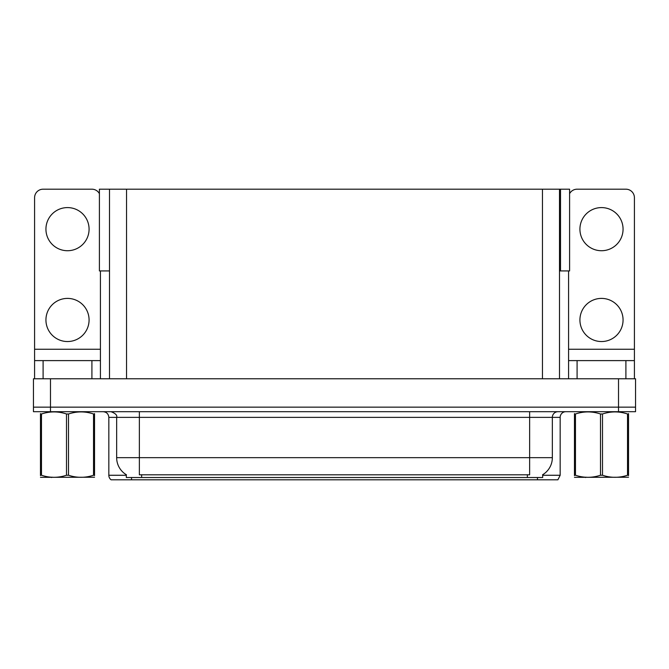 <?xml version="1.0" encoding="UTF-8"?>
<svg xmlns="http://www.w3.org/2000/svg" width="669" height="669" viewBox="0 0 669 669"><rect width="100%" height="100%" fill="white"/><g stroke="black" fill="none" stroke-linecap="round" stroke-linejoin="round"><path stroke-width="1" d="M559.493 270.928L569.595 270.928L569.595 189.193L559.493 189.193L559.493 378.771M559.493 189.193L99.405 189.193L99.405 270.928L109.507 270.928M560.513 270.928L560.513 189.193M542.693 474.706L542.693 477.532L126.307 477.532L126.307 474.706M50.476 411.694L635.55 411.694L635.55 407.153L33.45 407.153L33.45 378.771L50.476 378.771L50.476 407.153L33.45 407.153L33.45 411.694L50.476 411.694L50.476 407.153L635.55 407.153L635.55 378.771L50.476 378.771M109.507 189.193L109.507 378.771M542.693 475.266L560.17 475.266L560.17 417.372A5.678 5.678 0 0 1 565.849 411.694M560.17 475.266L557.904 479.807L111.096 479.807A5.678 5.678 0 0 1 108.83 475.266L108.83 417.372C108.487 413.919 106.597 412.029 103.151 411.694M527.139 479.807L141.861 479.807M126.474 474.806A19.869 19.869 0 0 1 116.657 457.671L139.361 457.671L139.361 474.806L529.639 474.806L529.639 457.671L552.343 457.671L552.343 417.372A5.678 5.678 0 0 1 558.021 411.694M116.657 457.671L116.657 417.372L108.83 417.372M542.526 474.806A19.869 19.869 0 0 0 552.343 457.671M67.502 250.724A21.567 21.567 0 0 1 45.935 229.158A21.567 21.567 0 0 1 67.502 207.591A21.567 21.567 0 0 1 89.077 229.158A21.567 21.567 0 0 1 67.502 250.724M67.502 341.541A21.567 21.567 0 0 1 45.935 319.966A21.567 21.567 0 0 1 67.502 298.399A21.567 21.567 0 0 1 89.077 319.966A21.567 21.567 0 0 1 67.502 341.541M91.912 378.771L91.912 360.608L43.1 360.608L43.1 378.771M99.405 193.667A8.513 8.513 0 0 0 91.912 189.193L43.1 189.193A8.513 8.513 0 0 0 34.587 197.715L34.587 349.26L100.425 349.26L100.425 378.771M100.425 270.928L100.425 349.26M34.587 378.771L34.587 360.608L43.1 360.608M91.912 360.608L100.425 360.608M34.587 360.608L34.587 349.26M601.498 250.724A21.567 21.567 0 0 1 579.923 229.158A21.567 21.567 0 0 1 601.498 207.591A21.567 21.567 0 0 1 623.065 229.158A21.567 21.567 0 0 1 601.498 250.724M601.498 341.541A21.567 21.567 0 0 1 579.923 319.966A21.567 21.567 0 0 1 601.498 298.399A21.567 21.567 0 0 1 623.065 319.966A21.567 21.567 0 0 1 601.498 341.541M625.9 378.771L625.9 360.608L577.088 360.608L577.088 378.771M568.575 270.928L568.575 349.26L634.413 349.26L634.413 197.715A8.513 8.513 0 0 0 625.9 189.193L577.088 189.193A8.513 8.513 0 0 0 569.595 193.667M568.575 378.771L568.575 360.608L577.088 360.608M625.9 360.608L634.413 360.608L634.413 378.771M634.413 349.26L634.413 360.608M568.575 360.608L568.575 349.26M93.535 413.986L94.538 413.986C94.538 411.234 94.538 411.234 94.538 413.986L94.538 475.241C94.538 477.984 94.538 477.984 94.538 475.241L93.535 475.241L93.535 413.986C85.222 411.234 76.885 411.234 68.506 413.986L66.499 413.986C58.195 411.234 49.857 411.234 41.478 413.986L40.474 413.986C40.474 411.234 40.474 411.234 40.474 413.986L40.474 413.618M94.538 477.24L40.474 477.332M94.538 475.609L94.538 413.618M68.506 413.986L68.506 475.241C76.818 477.984 85.155 477.984 93.535 475.241M68.506 475.241L66.499 475.241L66.499 413.986M41.478 413.986L41.478 475.241L40.474 475.241L40.474 413.986M41.478 475.241C49.782 477.984 58.128 477.984 66.499 475.241M40.474 475.241C40.474 477.984 40.474 477.984 40.474 475.241L40.474 475.609M628.526 477.24L574.462 477.332M628.526 475.609L628.526 475.241C628.526 477.984 628.526 477.984 628.526 475.241L627.522 475.241L627.522 413.986C619.218 411.234 610.872 411.234 602.501 413.986L600.494 413.986C592.182 411.234 583.845 411.234 575.465 413.986L574.462 413.986C574.462 411.234 574.462 411.234 574.462 413.986L574.462 413.618M602.501 413.986L602.501 475.241C610.805 477.984 619.143 477.984 627.522 475.241M602.501 475.241L600.494 475.241L600.494 413.986M628.526 413.618L628.526 413.986C628.526 411.234 628.526 411.234 628.526 413.986L627.522 413.986M628.526 413.986L628.526 475.241M575.465 413.986L575.465 475.241L574.462 475.241L574.462 413.986M575.465 475.241C583.778 477.984 592.115 477.984 600.494 475.241M574.462 475.241C574.462 477.984 574.462 477.984 574.462 475.241L574.462 475.609M618.524 378.771L618.524 411.694M126.533 189.193L126.533 378.771M542.467 189.193L542.467 378.771M527.364 477.532L527.364 474.706M141.636 477.532L141.636 474.706M560.17 417.372L116.657 417.372C117.41 415.282 115.511 413.383 110.979 411.694M537.466 479.807L537.466 477.532M131.534 477.532L131.534 479.807M108.83 475.266L126.307 475.266M529.639 411.694L529.639 457.671L139.361 457.671L139.361 411.694M52.132 477.164L51.496 477.532L52.132 477.164M586.119 477.164L585.492 477.532L586.119 477.164"/></g></svg>
